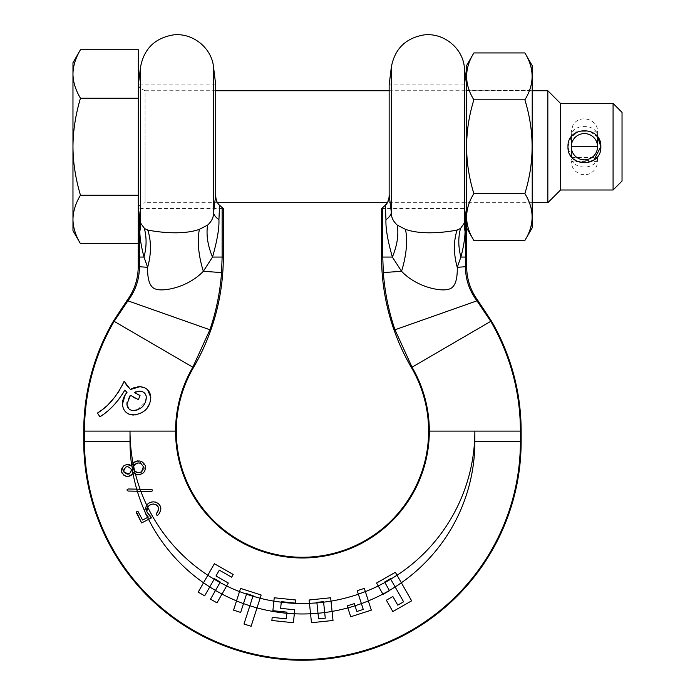 <?xml version="1.0" encoding="UTF-8"?>
<svg xmlns="http://www.w3.org/2000/svg" width="695" height="695" viewBox="0 0 695 695"><rect width="100%" height="100%" fill="white"/><g stroke="black" fill="none" stroke-linecap="round" stroke-linejoin="round"><path stroke-width="0.52" stroke-dasharray="3.48 2.61" d="M215.728 90.732L145.073 90.732L145.073 146.714L145.073 90.732L139.73 88.083L138.409 84.912L138.409 146.714L138.409 84.912L215.728 84.912L215.728 194.835C215.702 199.535 216.979 203.01 219.577 205.268L218.925 219.733C219.316 228.221 217.179 240.67 212.522 257.054L203.348 271.285C187.945 287.461 164.194 291.466 156.957 289.372C150.415 288.408 147.314 281.049 147.635 267.314A70.16 51.308 -53.7 0 0 147.74 229.993L147.496 229.915M218.925 219.733A70.16 18.478 -173.1 0 1 213.539 212.653C213.686 217.188 211.714 221.34 207.623 225.102L199.396 229.341C181.169 235.918 153.421 231.322 147.74 229.993M207.623 225.102A70.16 44.784 -135.1 0 0 212.522 257.054L222.131 257.054L221.557 272.588C220.107 292.117 216.223 311.178 209.907 329.769L192.828 367.203L193.462 367.568M138.227 257.054L143.995 257.054C141.224 246.49 139.843 237.872 139.834 231.183L139.417 223.608L139.434 266.724L147.635 267.314L143.995 257.054A70.16 53.949 -39.6 0 0 144.36 228.481L140.546 222.999L138.531 209.204M145.985 229.324L144.612 228.629M217.465 202.697L145.073 202.697L145.073 146.714L145.073 202.697C138.444 204.217 139.226 206.823 138.739 207.162L138.409 146.714L138.409 208.517L223.321 208.517L222.131 207.753L222.131 257.054L223.321 257.054M466.449 208.517L466.527 65.651M532.214 202.697L387.419 202.697L389.148 194.835L389.148 84.912L466.527 84.912M138.227 266.637L139.434 266.724C139.391 279.303 135.551 290.675 127.915 300.831L114.136 321.333A217.969 217.969 0 0 0 84.477 431.1L175.566 431.1A126.881 126.881 0 0 0 302.438 557.981A126.881 126.881 0 0 0 412.057 367.203L394.977 329.769C388.661 311.178 384.778 292.117 383.327 272.588L382.754 257.054L382.754 207.753L381.564 208.517L466.527 208.517M138.357 209.256L138.383 84.66M139.417 215.294A70.16 54.792 -8.8 0 1 139.417 223.608L138.357 216.414L138.227 243.676M138.357 49.753L138.357 216.414M219.577 205.268L222.131 207.753M382.754 207.753L385.308 205.268L385.96 219.733C385.551 228.151 387.688 240.592 392.362 257.054L401.536 271.285C416.957 287.469 440.691 291.466 447.928 289.372C454.461 288.408 457.571 281.049 457.249 267.314L460.889 257.054C463.661 246.447 465.051 237.82 465.051 231.183L466.527 216.414L466.527 207.944M215.728 194.835L214.043 208.517M139.834 231.183A70.16 42.152 -8.2 0 0 140.546 222.999L140.546 67.041M138.357 195.191L80.464 195.191C75.52 203.531 73.027 211.61 72.966 219.438L72.966 230.688M138.357 98.23L80.464 98.23C75.52 114.892 73.027 131.06 72.966 146.714C73.044 162.482 75.538 178.641 80.464 195.191M72.966 62.741L72.966 219.438M80.464 49.753C75.52 58.085 73.027 66.164 72.966 73.991C73.044 81.871 75.538 89.95 80.464 98.23M127.95 413.655L124.909 411.119M124.666 410.823L123.389 408.686M123.163 408.147L122.607 406.175M125.248 394.708L127.003 392.432L124.796 390.13M122.085 394.63L119.323 398.609M118.063 400.251L112.156 406.888M109.662 409.268L107.308 411.327M105.518 412.787L103.129 414.594M99.906 416.8L97.474 413.047M101.713 410.067L104.346 407.974M105.831 406.688L108.776 403.943M115.266 396.541L118.028 392.649M119.575 390.208L121.868 386.099M124.136 381.277L126.004 384.396M128.08 387.08L130.434 389.504M132.093 388.548L133.058 388.105M134.335 387.61L137.749 386.811M144.908 387.836L147.67 389.852M150.798 397.444L150.641 399.781M150.276 401.693L149.738 403.439M146.827 408.573L140.781 413.317M139.808 413.742L135.377 414.898M133.214 410.554L135.334 410.38M137.384 409.868L145.49 402.04M146.315 397.444L146.193 396.176M145.915 395.238L144.421 392.936M143.57 392.241L142.405 391.615M138.062 391.294L136.116 391.737M136.081 393.613L138.105 394.647M138.409 399.642L135.638 398.435M133.423 397.245L130.443 395.299M129.218 396.828L127.055 402.292M128.618 408.564L129.166 409.077M129.513 409.355L131.303 410.259M324.687 612.573L323.557 601.653L316.868 602.348L318.015 613.337M395.134 586.936L390.442 578.718L384.613 582.045L389.521 590.663L383.041 594.364M261.155 595.016L251.104 626.282L243.997 624.006L253.084 595.719L246.69 593.66L243.476 603.66M228.308 583.018L216.996 602.86L210.516 599.159L220.272 582.045L214.434 578.718M214.381 563.732L233.19 574.452L231.635 577.18L219.316 570.152M236.509 600.949L240.54 588.396M286.87 613.311L286.992 612.147L272.883 610.688L274.23 597.77M295.757 600.002L295.436 603.121L281.327 601.653L280.632 608.342L294.741 609.802L293.394 622.72M311.482 622.72L309.119 600.002M330.655 597.77L333.018 620.487M361.391 603.634L358.351 594.155M357.23 590.68L364.336 588.396L371.321 610.141M382.867 594.069L376.568 583.018M395.377 572.298L411.64 600.827L392.831 611.548L386.368 600.202L392.849 596.501L397.766 605.128M133.605 462.748L134.561 462.001M135.238 461.619L136.203 461.219M137.549 460.907L145.142 465.233M145.498 466.475L140.381 474.563M139.235 474.789L138.131 474.833M137.323 474.755L136.185 474.485M136.654 489.141L151.302 489.436M140.946 491.313L128.141 491.052M146.671 505.03L147.549 504.179M148.669 503.389L149.998 502.711M151.319 502.224L152.483 501.964M153.525 501.851L155.02 501.955M156.106 502.242L157.661 503.067M158.564 503.849L159.32 504.752M160.059 505.951L160.502 507.046M160.754 508.714L160.701 509.713M160.536 510.582L159.563 512.953M159.32 513.336L158.955 513.874M157.313 512.45L157.669 511.902M157.939 511.381L158.147 510.912M158.269 510.582L158.425 510.008M158.278 507.324L157.774 506.342M157.096 505.491L156.271 504.787M155.22 504.275L153.986 504.031M153.439 504.023L151.762 504.309M150.789 504.666L150.242 504.926M149.364 505.447L148.435 506.238M143.37 466.753L141.154 463.687M139.339 462.983L138.201 462.922M137.758 462.966L137.141 463.096M136.22 463.443L135.412 463.947M134.761 464.555L134.222 465.276M133.874 465.902L133.562 468.934L134.917 471.358M135.438 471.792L136.272 472.287M137.158 472.617L139.113 472.713M140.164 472.452L141.545 471.714M356.865 611.496L363.259 609.437M350.714 616.76L347.222 605.892L354.328 603.607L355.041 605.832M318.588 618.837L325.269 618.142M138.435 511.98L142.605 520.025L148.339 517.063L147.783 516.637M145.333 513.622L144.569 510.886M132.893 473.295L132.293 474.199M130.391 475.754L129.765 476.023M129.27 476.188L128.115 476.414M127.515 476.449L126.994 476.423M125.76 476.188L124.57 475.675M123.51 474.954L122.112 473.226M121.695 472.157L121.477 471.028M121.469 470.133L121.573 469.334M122.085 467.909L123.05 466.501M124.023 465.624L124.918 465.094M125.117 464.998L126.29 464.625M127.515 464.469L128.679 464.555M130.669 465.329L131.59 466.05M271.867 620.487L272.188 617.369L286.297 618.837M240.661 612.425L233.555 610.141M204.678 595.832L198.197 592.14L207.822 575.243M151.293 517.949L148.513 519.382M131.32 469.168L127.628 466.545M126.82 466.632L126.09 466.84M123.614 470.029L123.597 470.671M123.684 471.271L124.084 472.348M129.261 473.947L131.494 471.001M131.511 470.836L131.442 469.603M214.156 579.204L209.751 586.936M147.705 507.168L147.105 512.258M132.945 473.191L133.223 472.591L135.499 474.225M133.058 463.313L131.711 465.659M389.148 194.835L391.346 212.653C391.189 217.188 393.161 221.34 397.262 225.102L405.489 229.341C423.742 235.926 451.524 231.313 457.136 229.993A70.16 51.308 53.7 0 0 457.249 267.314L465.45 266.724L465.468 223.608A70.16 54.792 8.8 0 1 465.468 215.294L466.354 209.204M457.136 229.993L460.516 228.481L464.338 222.999L464.703 220.454M465.19 217.101L465.468 215.294M466.527 216.414L466.527 227.769M466.527 146.714L466.527 202.923L466.527 146.714M532.214 146.714L532.214 202.923L532.214 146.714M532.214 227.778L532.214 65.651M464.338 67.041L464.338 222.999A70.16 42.152 8.2 0 0 465.051 231.183M460.516 228.481A70.16 53.949 39.6 0 0 460.889 257.054L466.658 257.054M491.382 320.96L490.748 321.333A217.969 217.969 0 0 1 520.407 431.1L474.867 431.1L474.867 441.551L521.146 441.551M391.346 67.041L391.346 212.653A70.16 18.478 173.1 0 1 385.96 219.733M397.262 225.102A70.16 44.793 135.1 0 1 392.362 257.054L381.564 257.054M473.868 240.487C464.225 224.859 464.225 209.23 473.868 193.601C464.225 162.343 464.225 131.086 473.868 99.828C464.225 84.199 464.225 68.57 473.868 52.942M524.873 240.487C534.516 224.859 534.516 209.23 524.873 193.601L473.868 193.601M524.873 193.601C534.516 162.343 534.516 131.086 524.873 99.828C534.516 84.199 534.516 68.57 524.873 52.942M524.873 99.828L473.868 99.828M547.842 90.732L547.842 202.697M560.526 103.425L560.526 190.004M613.077 103.425L613.077 190.004M597.735 137.106L589.369 131.06L579.456 131.06L571.09 137.106L567.989 146.714L570.334 155.167L576.954 161.344L593.782 160.198M622.034 112.382L622.034 181.048M571.273 146.714A13.136 13.136 0 0 1 584.417 133.579A13.136 13.136 0 0 1 597.552 146.714L571.273 146.714A13.136 13.136 0 0 0 584.417 159.85A13.136 13.136 0 0 0 597.552 146.714L571.273 146.714A13.136 13.136 0 0 1 584.417 133.579A13.136 13.136 0 0 1 597.552 146.714L571.273 146.714L571.273 156.566M597.552 157.504L597.552 161.57L597.552 157.504L571.273 157.504A13.136 9.548 0 0 0 584.417 167.052A13.136 9.548 0 0 0 597.552 157.504M597.552 135.925L597.552 131.859L597.552 136.863L597.552 135.925L571.273 135.925L571.273 131.859L571.273 135.925A13.136 9.548 0 0 1 584.417 126.377A13.136 9.548 0 0 1 597.552 135.925M221.557 272.588L203.348 271.285A70.16 35.358 -115.2 0 1 199.396 229.341M127.003 300.509L209.907 329.769M213.539 67.041L213.539 212.653M113.502 320.96L192.828 367.203A126.881 126.881 0 0 0 175.566 431.1M477.873 300.509L476.97 300.831L490.748 321.333L411.423 367.568M394.977 329.769L476.97 300.831C469.334 290.675 465.494 279.303 465.45 266.724L466.658 266.637M405.489 229.341A70.16 35.358 115.2 0 1 401.536 271.285L383.327 272.588M474.867 441.551A172.421 172.421 0 0 1 302.438 613.972A172.421 172.421 0 0 1 130.017 441.551L84.477 441.551A217.969 217.969 0 0 0 302.438 659.512A217.969 217.969 0 0 0 520.407 441.551L520.407 431.1L521.146 431.1M83.739 441.551L84.477 441.551L84.477 431.1L83.739 431.1M130.017 441.551L130.017 431.1A172.421 172.421 0 0 0 302.438 603.521A172.421 172.421 0 0 0 474.867 431.1L429.319 431.1M466.527 90.506L532.214 90.506M466.527 202.923L532.214 202.923M532.214 90.732L389.148 90.732M597.552 131.859L571.273 131.859L572.697 125.917C578.058 113.685 598.308 118.532 597.552 131.859M597.552 161.57L571.273 161.57C571.69 168.112 575.034 172.369 581.289 174.332L587.223 174.402C589.664 174.306 596.909 170.874 597.552 161.57"/><path stroke-width="1.04" d="M147.496 229.915L145.985 229.324M144.612 228.629L140.546 222.999L138.383 208.17L138.357 84.017M199.413 229.333L199.396 229.341C181.134 235.926 153.36 231.313 147.74 229.993L144.36 228.481A70.16 53.949 -39.6 0 1 143.995 257.054C141.224 246.456 139.834 237.829 139.834 231.183L138.357 216.414M217.465 202.697L387.419 202.697L385.308 205.268L385.96 219.733A70.16 18.478 173.1 0 0 391.346 212.653C391.198 217.188 393.17 221.34 397.262 225.102L405.489 229.341C423.698 235.909 451.385 231.339 457.136 229.993L460.516 228.481L464.338 222.999L464.338 67.041C462.444 47.564 442.958 32.239 423.585 34.993C405.489 38.277 394.743 48.954 391.346 67.041L389.148 84.912L389.148 194.835C389.183 199.535 387.906 203.01 385.308 205.268L381.564 208.517L381.564 257.054A219.446 219.446 0 0 0 411.423 367.568A126.142 126.142 0 0 1 221.219 527.618A126.142 126.142 0 0 1 193.462 367.568A219.446 219.446 0 0 0 223.321 257.054L223.321 208.517L219.577 205.268C216.979 203.01 215.702 199.535 215.728 194.835L213.539 212.653C213.695 217.188 211.723 221.34 207.623 225.102L199.396 229.341A70.16 35.358 -115.2 0 0 203.348 271.285C187.928 287.469 164.194 291.466 156.957 289.372C150.424 288.408 147.314 281.049 147.635 267.314L143.995 257.054L138.227 257.054L138.227 266.637C138.131 279.138 134.387 290.423 127.003 300.509L113.502 320.96A218.699 218.699 0 0 0 83.739 431.1L84.477 431.1A217.969 217.969 0 0 1 114.136 321.333L113.502 320.96M214.043 208.517L213.539 212.653A70.16 18.478 -173.1 0 0 218.925 219.733C219.333 228.142 217.196 240.583 212.522 257.054L203.348 271.285L221.557 272.588C220.107 292.117 216.223 311.178 209.907 329.769L192.828 367.203L114.136 321.333L127.915 300.831L127.003 300.509M207.623 225.102A70.16 44.793 -135.1 0 0 212.522 257.054L222.131 257.054L221.557 272.588M219.577 205.268L218.925 219.733M215.728 194.835L215.728 84.912L213.539 67.041C211.654 47.564 192.167 32.239 172.794 34.993C154.69 38.277 143.943 48.954 140.546 67.041L140.546 222.999A70.16 42.152 -8.2 0 1 139.834 231.183M138.357 209.256L138.409 208.378M138.531 209.204L138.435 208.517M138.227 257.054L138.357 49.753L80.464 49.753C75.538 58.032 73.044 66.112 72.966 73.991L72.966 62.741L80.464 49.753M139.417 215.294A70.16 54.792 -8.8 0 1 139.417 223.608L139.434 266.724L138.227 266.637M147.74 229.993A70.16 51.308 -53.7 0 1 147.635 267.314L139.434 266.724C139.391 279.303 135.551 290.675 127.915 300.831L209.907 329.769M72.966 219.438C73.044 227.317 75.538 235.396 80.464 243.676C75.52 235.344 73.027 227.265 72.966 219.438L72.966 73.991C73.027 81.819 75.52 89.898 80.464 98.23C75.538 114.788 73.044 130.947 72.966 146.714C73.027 162.369 75.52 178.528 80.464 195.191C75.538 203.47 73.044 211.549 72.966 219.438L72.966 230.688L80.464 243.676L138.227 243.676M138.357 98.23L80.464 98.23M138.357 195.191L80.464 195.191M193.462 367.568L192.828 367.203A126.881 126.881 0 0 0 175.566 431.1L84.477 431.1L84.477 441.551L130.017 441.551L130.017 431.1A172.421 172.421 0 0 0 133.058 463.313L133.605 462.748M135.377 414.898L129.739 414.455M129.383 414.324L127.95 413.655M123.389 408.686L123.163 408.147M122.607 406.175L122.433 404.255L125.248 394.708M125.222 390.607L124.796 390.13L122.085 394.63M119.323 398.609L118.063 400.251M112.156 406.888L109.662 409.268M107.308 411.327L105.518 412.787M103.129 414.594L99.906 416.8L97.474 413.047L101.713 410.067M104.346 407.974L105.831 406.688M108.776 403.943L115.266 396.541M118.028 392.649L119.575 390.208M121.868 386.099L124.136 381.277L130.434 389.504L132.093 388.548M126.004 384.396L128.08 387.08M133.058 388.105L134.335 387.61M137.749 386.811L140.016 386.663L144.908 387.836M147.67 389.852L150.798 397.444C150.103 407.783 144.239 413.638 133.214 415.028C126.725 414.437 123.128 410.841 122.433 404.255C122.476 399.773 123.997 395.829 127.003 392.432L124.796 390.13C117.698 402.075 109.41 410.971 99.906 416.8M150.641 399.781L150.276 401.693M149.738 403.439L146.827 408.573M140.781 413.317L139.808 413.742M397.054 575.243A172.421 172.421 0 0 0 474.867 431.1L520.407 431.1A217.969 217.969 0 0 0 490.748 321.333L491.382 320.96L477.873 300.509C470.498 290.423 466.753 279.138 466.658 266.637L466.527 227.769L473.868 240.487C464.225 224.859 464.225 209.23 473.868 193.601C464.225 162.343 464.225 131.086 473.868 99.828C464.225 84.199 464.225 68.57 473.868 52.942L466.527 65.651L466.527 227.769M135.334 410.38L137.384 409.868M145.49 402.04L146.315 397.444C146.002 393.674 143.9 391.572 140.016 391.146L138.062 391.294M146.193 396.176L145.915 395.238M144.421 392.936L143.57 392.241M142.405 391.615L140.016 391.146L134.239 392.484L136.081 393.613M136.116 391.737L134.239 392.484L140.016 395.455L138.409 399.642L130.443 395.299L129.218 396.828M138.105 394.647L140.016 395.455L138.409 399.642M135.638 398.435L133.423 397.245M127.055 402.292L126.907 404.255L128.618 408.564M131.303 410.259L133.214 410.554C141.354 409.598 145.724 405.228 146.315 397.444M316.868 602.348L318.588 618.837L325.269 618.142L323.557 601.653L316.868 602.348L316.929 602.904A172.421 172.421 0 0 0 323.609 602.218L323.557 601.653M384.613 582.045L389.521 590.663L383.041 594.364L376.568 583.018L395.377 572.298L411.64 600.827L392.831 611.548L386.368 600.202L392.849 596.501L397.766 605.128L403.604 601.801L390.442 578.718L384.613 582.045L384.882 582.523A172.421 172.421 0 0 0 390.729 579.204L397.036 575.208M246.69 593.66L243.476 603.66L236.509 600.949L240.54 588.396L261.155 595.016L260.13 598.204L252.919 596.249L253.084 595.719L246.69 593.66L246.517 594.199A172.421 172.421 0 0 0 252.911 596.258L253.084 595.719M214.434 578.718L204.678 595.832L198.197 592.14L214.381 563.732L233.19 574.452L231.635 577.18L219.316 570.152L215.989 575.99L228.308 583.018L216.996 602.86L210.516 599.159L220.272 582.045L214.434 578.718L214.164 579.204A172.421 172.421 0 0 0 219.994 582.532L226.648 585.928M273.882 601.097L274.23 597.77L295.757 600.002L295.436 603.121L281.327 601.653L280.632 608.342L294.741 609.802L294.315 613.85L286.87 613.311L286.992 612.147L272.883 610.688L273.882 601.097L281.275 602.209A172.421 172.421 0 0 0 309.475 603.382M309.119 600.002L330.655 597.77L331.002 601.097L333.018 620.487L311.482 622.72L309.119 600.002L330.655 597.77M331.002 601.14A172.421 172.421 0 0 0 358.368 594.199L357.23 590.68L364.336 588.396L371.321 610.141L350.714 616.76L347.882 607.951L347.222 605.892L354.328 603.607L356.865 611.496L363.259 609.437L358.351 594.155L365.362 591.584M134.561 462.001L135.238 461.619M136.203 461.219L137.549 460.907M145.142 465.233L145.498 466.475M140.381 474.563L139.235 474.789M138.131 474.833L137.323 474.755M136.185 474.485L135.499 474.225A172.421 172.421 0 0 0 140.103 489.211M140.182 489.211L140.946 491.313L137.263 491.235L136.654 489.141L152.179 489.81M151.692 491.461L140.868 491.304A172.421 172.421 0 0 0 146.671 505.03L144.569 510.877L146.714 504.987C153.152 498.072 162.126 504.084 160.684 509.852C159.424 514.013 158.078 515.742 156.636 515.038C156.21 514.161 156.809 512.484 158.425 510C160.258 505.586 152.101 500.86 147.731 507.124C143.657 511.711 151.162 515.325 151.293 517.949L141.65 522.935L136.428 511.946M147.549 504.179L148.669 503.389M149.998 502.711L151.319 502.224M152.483 501.964L153.525 501.851M155.02 501.955L156.106 502.242M157.661 503.067L158.564 503.849M159.32 504.752L160.059 505.951M160.502 507.046L160.754 508.714M160.701 509.713L160.536 510.582M158.955 513.874L158.616 514.309M156.948 512.919L157.313 512.45M157.669 511.902L157.939 511.381M158.425 510.008L158.278 507.324M157.774 506.342L157.096 505.491M156.271 504.787L155.22 504.275M153.986 504.031L153.439 504.023M151.762 504.309L150.789 504.666M150.242 504.926L149.364 505.447M148.435 506.238L147.705 507.168A172.421 172.421 0 0 0 207.822 575.243L214.381 563.732M141.154 463.687L139.339 462.983M138.201 462.922L137.758 462.966M137.141 463.096L136.22 463.443M135.412 463.947L134.761 464.555M134.222 465.276L133.874 465.902M134.917 471.358L135.438 471.792M136.272 472.287L137.158 472.617M139.113 472.713L140.164 472.452M141.545 471.714L143.37 466.753C140.468 461.871 137.236 461.758 133.675 466.397L133.475 468.43M325.269 618.142L324.687 612.53A172.421 172.421 0 0 1 318.006 613.268L318.588 618.837M323.609 602.209L331.002 601.097M309.466 603.338L316.929 602.904M358.351 594.155L357.23 590.68M376.568 583.018L395.377 572.298M378.228 585.928L384.882 582.523M390.72 579.204L390.442 578.718M281.327 601.653L281.275 602.209M274.23 597.77L295.757 600.002M240.54 588.396L261.155 595.016M239.514 591.584L246.517 594.199M219.316 570.152L215.989 575.99L228.308 583.018M219.994 582.523L220.272 582.045M294.315 613.85L293.394 622.72L271.867 620.487L272.188 617.369L286.297 618.837L286.879 613.268A172.421 172.421 0 0 1 257.02 607.882L251.104 626.282L243.997 624.006L252.919 596.249M332.08 611.478L324.687 612.573M318.015 613.337L310.561 613.85M368.376 600.949L361.391 603.634M355.041 605.832L347.882 607.951M286.297 618.837L286.87 613.311M243.476 603.66L240.661 612.425L233.555 610.141L236.509 600.949M397.766 605.128L403.604 601.801L395.134 586.936A172.421 172.421 0 0 1 368.35 600.88M240.661 612.425L243.502 603.59A172.421 172.421 0 0 0 257.02 607.882L260.13 598.204M333.018 620.487L311.482 622.72M363.259 609.437L361.383 603.59A172.421 172.421 0 0 1 355.023 605.762L356.865 611.496M137.905 511.398L142.605 520.025L148.339 517.063L145.333 513.622M137.263 491.235L128.141 491.052L127.142 490.357M127.168 489.462L128.21 488.976L136.715 489.141A172.421 172.421 0 0 1 132.945 473.191L132.893 473.295M132.293 474.199L131.52 474.998M131.346 475.145L130.391 475.754M129.765 476.023L129.27 476.188M128.115 476.414L127.515 476.449M126.994 476.423L125.76 476.188M124.57 475.675L123.51 474.954M122.112 473.226L121.695 472.157M121.477 471.028L121.469 470.133M121.573 469.334L122.085 467.909M123.05 466.501L124.023 465.624M126.29 464.625L127.515 464.469M128.679 464.555L129.635 464.816M129.757 464.868L130.669 465.329M131.894 465.172L132.936 473.217C128.705 477.726 124.961 477.369 121.695 472.157C122.251 465.224 125.543 463.191 131.59 466.05L131.711 465.659A172.421 172.421 0 0 1 130.017 441.551M371.321 610.141L350.714 616.76M293.394 622.72L271.867 620.487M233.555 610.141L236.535 600.88A172.421 172.421 0 0 1 209.751 586.936L204.678 595.832M209.751 586.936A172.421 172.421 0 0 1 148.574 519.356L141.65 522.935L136.507 512.98C136.463 511.329 137.106 510.99 138.435 511.98M131.442 469.603C127.819 465.25 125.23 465.806 123.684 471.28C127.359 475.615 129.948 475.059 131.442 469.603L131.32 469.168M127.628 466.545L126.82 466.632M126.09 466.84L123.614 470.029M123.597 470.671L123.684 471.28M124.084 472.348L129.261 473.947M147.105 512.258L151.293 517.949M132.945 473.191L133.223 472.591L133.622 473M133.675 466.415A172.421 172.421 0 0 0 134.743 471.184L134.335 470.697M491.382 320.96A218.699 218.699 0 0 1 521.146 431.1L521.146 441.551A218.699 218.699 0 0 1 302.438 660.25A218.699 218.699 0 0 1 83.739 441.551L83.739 431.1M521.146 431.1L520.407 431.1L520.407 441.551L474.867 441.551L474.867 431.1L429.319 431.1A126.881 126.881 0 0 0 412.057 367.203L394.977 329.769C388.661 311.178 384.778 292.117 383.327 272.588L382.754 257.054L382.754 207.753M385.96 219.733C385.569 228.238 387.706 240.687 392.362 257.054L401.536 271.285C416.931 287.452 440.682 291.474 447.928 289.372C454.461 288.408 457.571 281.049 457.249 267.314L460.889 257.054C463.643 246.569 465.033 237.942 465.051 231.183A70.16 42.152 8.2 0 1 464.338 222.999L466.527 207.944M411.423 367.568L490.748 321.333L476.97 300.831C469.334 290.675 465.494 279.303 465.45 266.724L465.468 257.054L460.889 257.054A70.16 53.949 39.6 0 1 460.516 228.481M465.051 231.183L465.468 223.608A70.16 54.792 8.8 0 1 465.468 215.294M466.354 209.204L466.449 208.517M464.703 220.454L465.19 217.101M466.658 257.054L465.468 257.054L465.468 223.608L466.527 216.414M524.873 240.487C534.516 224.859 534.516 209.23 524.873 193.601C534.516 162.343 534.516 131.086 524.873 99.828C534.516 84.199 534.516 68.57 524.873 52.942L532.214 65.651L532.214 227.778L524.873 240.487L473.868 240.487M524.873 52.942L473.868 52.942M524.873 99.828L473.868 99.828M466.658 266.637L457.249 267.314A70.16 51.308 53.7 0 1 457.136 229.993M381.564 257.054L392.362 257.054A70.16 44.784 135.1 0 0 397.262 225.102M389.148 194.835L391.346 212.653L391.346 67.041M524.873 193.601L473.868 193.601M148.513 519.382L147.575 517.454M128.141 491.052C126.699 490.244 126.716 489.549 128.21 488.976L136.654 489.141M131.59 466.05L133.084 463.287L133.675 466.397M148.339 517.063L146.819 515.794L144.569 510.886A172.421 172.421 0 0 1 137.332 491.235M146.714 504.987L147.731 507.124M132.936 473.217L133.223 472.591L135.534 474.242L133.562 468.934M151.302 489.436C152.796 490.192 152.778 490.887 151.232 491.513L140.946 491.313M134.752 471.193C139.877 473.877 142.753 472.392 143.37 466.753M133.084 463.287C138.322 459.551 142.397 460.351 145.298 465.693C145.898 472.365 142.64 475.206 135.534 474.242M130.443 395.299L126.907 404.255C127.298 408.087 129.4 410.189 133.214 410.554M130.434 389.504L140.016 386.663C146.706 387.463 150.302 391.059 150.798 397.444M97.474 413.047C108.324 406.488 117.212 395.898 124.136 381.277M560.526 190.004L547.842 202.697L547.842 90.732L560.526 103.425L560.526 190.004L613.077 190.004L622.034 181.048L622.034 112.382L613.077 103.425L613.077 190.004M560.526 103.425L613.077 103.425M593.782 160.198L600.836 146.714C601.766 167.903 567.059 167.903 567.989 146.714C567.059 125.526 601.766 125.526 600.836 146.714L597.735 137.106M597.552 146.714L571.273 146.714L571.273 136.863L571.273 146.714A13.136 13.136 0 0 1 584.417 133.579A13.136 13.136 0 0 1 597.552 146.714L597.552 136.863L597.552 146.714A13.136 13.136 0 0 1 584.417 159.85A13.136 13.136 0 0 1 571.273 146.714L571.273 156.566M213.539 212.653L213.539 67.041M222.131 207.753L222.131 257.054L223.321 257.054M226.631 585.963A172.421 172.421 0 0 0 239.506 591.627M260.112 598.247A172.421 172.421 0 0 0 273.882 601.14M365.379 591.627A172.421 172.421 0 0 0 378.254 585.963M175.566 431.1A126.881 126.881 0 0 0 302.438 557.981A126.881 126.881 0 0 0 429.319 431.1M207.822 575.243A172.421 172.421 0 0 0 214.156 579.204M474.867 441.551A172.421 172.421 0 0 1 395.134 586.936M147.618 517.436A172.421 172.421 0 0 1 144.569 510.886M521.146 441.551L520.407 441.551A217.969 217.969 0 0 1 302.438 659.512A217.969 217.969 0 0 1 84.477 441.551L83.739 441.551M347.865 607.882A172.421 172.421 0 0 1 332.071 611.409M310.552 613.781A172.421 172.421 0 0 1 294.324 613.781M394.977 329.769L477.873 300.509M383.327 272.588L401.536 271.285A70.16 35.358 115.2 0 0 405.489 229.341M138.383 84.66L140.546 67.041M466.527 84.912L464.338 67.041M547.842 202.697L532.214 202.697M547.842 90.732L532.214 90.732M389.148 90.732L215.728 90.732"/></g></svg>
